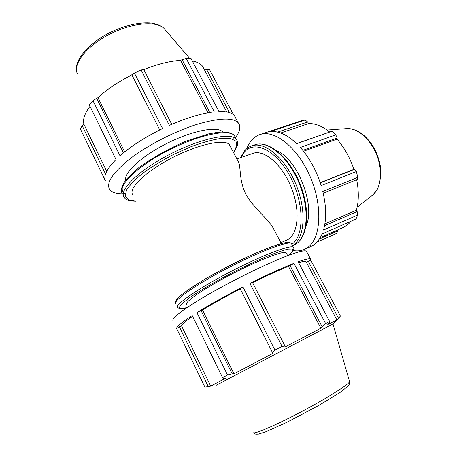 <?xml version="1.0" encoding="UTF-8"?>
<svg xmlns="http://www.w3.org/2000/svg" width="457" height="457" viewBox="0 0 457 457"><rect width="100%" height="100%" fill="white"/><g stroke="black" fill="none" stroke-linecap="round" stroke-linejoin="round"><path stroke-width="0.69" d="M237.497 160.116L238.743 162.486C240.919 167.628 238.965 180.041 245.746 194.139C253.504 207.924 267.494 218.297 272.995 227.723L275.8 233.064M230.345 146.497L229.345 144.583C224.49 138.557 197.447 144.469 170.832 158.493C144.149 172.449 127.354 189.558 133.096 195.116M235.818 118.3L234.338 115.524C231.813 112.633 226.672 111.291 218.92 111.497L191.072 58.662L186.29 58.599L182.086 59.639L209.774 112.456M186.29 58.599L214.276 111.839C201.686 113.279 186.713 117.797 169.37 125.395L141.127 70.012L134.404 73.04L131.799 74.691L159.767 129.937M134.404 73.04L162.572 128.56C145.32 137.026 131.136 146.109 120.02 155.808L93.034 100.78L89.246 104.767L116.009 159.539C106.909 168.782 103.373 175.882 105.407 180.846L80.655 129.531M235.515 137.58C240.131 131.228 241.033 126.309 238.217 122.824C232.984 117.426 219.48 117.877 197.71 124.173C175.254 131.056 147.988 144.978 130.114 158.716C112.034 173.294 105.373 183.748 110.114 190.078C112.405 192.557 116.541 193.819 122.527 193.871M233.51 114.713L209.614 69.71L206.455 69.133L229.505 112.611M105.561 174.077L82.243 125.841L80.306 128.8M106.727 171.375L83.979 124.395C82.58 119.597 84.591 113.576 90.012 106.338M82.243 125.841L83.979 124.395M123.47 152.872L96.621 98.284L93.034 100.78M124.67 151.907L97.969 97.689C106.978 89.338 118.289 81.752 131.919 74.919M96.621 98.284L97.969 97.689M171.746 124.355L143.652 69.35L141.127 70.012M208.009 112.765L180.561 60.347L182.086 59.639M143.778 69.59C157.545 64.111 169.804 61.032 180.561 60.347M222.725 131.982L222.725 131.982C217.84 125.904 193.322 130.296 167.879 142.938C142.395 155.506 123.727 172.586 125.766 180.184M192.26 60.918C197.07 61.878 200.503 63.643 202.542 66.214L204.239 69.413M204.285 69.498L206.455 69.133M286.51 253.464L286.088 252.658C283.243 250.539 257.331 260.627 229.762 275.125C202.148 289.601 182.8 303.271 186.702 304.836M308.332 261.29L338.511 318.209L340.448 316.073L310.823 260.29L306.367 262.307M310.823 260.29L310.543 258.976C309.195 258.394 305.065 259.33 298.141 261.775L329.634 321.522L329.229 322.956L327.778 324.619L336.883 319.894L338.511 318.209M306.356 262.289L305.939 261.495C304.996 261.09 302.557 261.484 298.621 262.689M252.498 282.449L249.916 283.369L282.032 346.355L284.997 346.075L252.498 282.449M289.944 265.403L322.071 326.681L325.601 323.613L293.92 263.352L288.436 266.368C278.65 270.27 266.711 275.702 252.612 282.666M293.92 263.352C282.317 267.853 267.648 274.526 249.916 283.369M201.023 310.537L196.904 312.588L227.523 375.031L232.162 373.843L201.023 310.537L202.502 309.983L233.944 373.843L232.162 373.843M240.262 288.927C225.838 296.416 213.253 303.437 202.502 309.983M242.913 286.922L240.154 288.71L272.509 352.621L274.948 350.068L242.913 286.922C225.004 296.142 209.666 304.699 196.904 312.588M179.418 326.864L176.659 328.543L204.919 387.13L208.261 386.531L179.418 326.864L181.498 325.824L210.694 386.125L208.261 386.531M192.608 316.29C185.451 321.145 181.749 324.321 181.498 325.824M210.694 386.125L225.472 378.305L223.422 378.459L222.588 377.642L192.237 315.536C181.435 322.585 176.242 326.921 176.659 328.543M272.509 352.621L272.938 353.347L233.944 373.843M336.855 319.923L332.947 323.979L216.412 385.16M288.436 266.368L320.837 328.246L284.997 347.023L284.997 346.075M322.071 326.681L320.837 328.246M306.847 252.024L306.339 251.064C303.214 249.79 291.029 253.806 269.773 263.118C247.74 272.92 219.377 287.664 199.583 299.626C179.395 312.057 170.621 319.163 173.249 320.94M332.97 323.956L349.559 381.641C348.857 384.463 326.115 398.761 299.621 412.66C273.109 426.592 252.047 435.293 253.092 432.288M329.634 321.522L325.601 323.613M282.032 346.355L274.948 350.068M227.523 375.031L222.588 377.642M323.225 193.22L357.345 179.43L357.865 177.345L322.802 191.454C326.361 206.455 326.584 219.309 323.482 230.014L357.603 215.098L356.043 219.012L322.065 233.961C319.363 240.182 315.61 244.375 310.794 246.529L304.442 249.373C301.009 250.876 297.284 251.27 293.268 250.562M302.825 150.353L337.14 138.025L335.775 134.838L300.358 147.445C309.458 157.831 316.387 170.53 321.157 185.542L356.311 171.603L354.609 169.296L320.277 182.817M277.622 132.107L307.675 122.019L305.11 119.997L270.373 131.57C278.587 130.828 287.367 134.855 296.724 143.647L332.108 131.21L296.639 143.567M246.746 148.674C249.545 141.407 253.903 136.717 259.827 134.604L301.854 120.642L305.11 119.997M280.672 133.016L308.515 123.619C315.233 123.373 322.271 126.155 329.617 131.976M307.675 122.019L308.515 123.619M303.528 151.233L337.032 139.162C344.327 147.571 349.953 157.648 353.912 169.381L354.609 169.296M337.14 138.025L337.032 139.162M320.22 182.646L353.912 169.381M324.881 223.861L356.369 210.254L357.14 211.562L324.55 225.695M356.666 179.704C358.945 191.294 358.848 201.48 356.369 210.254M259.827 134.604L260.639 134.358C275.474 129.771 298.312 148.342 310.52 177.493C322.853 206.575 320.94 237.937 307.961 247.277L304.442 249.373M277.045 150.896C297.65 159.322 315.638 205.599 306.133 225.729M357.603 215.098L357.14 211.562M236.88 158.939L252.818 153.421C264.237 149.073 282.54 164.749 291.617 188.301C300.832 211.802 297.918 235.726 286.562 240.233L280.855 242.701M316.81 242.227L336.592 233.418L337.826 230.831L319.369 239.022M356.311 171.603L357.865 177.345M332.108 131.21L335.775 134.838M350.987 221.234C348.725 224.09 346.109 226.175 343.133 227.495L320.237 237.629M337.763 229.871L337.826 230.831M233.915 139.591L233.835 137.448M122.693 186.096C121.556 189.661 122.379 192.226 125.167 193.791M122.807 194.219C116.055 187.644 135.266 167.622 166.354 151.358C197.373 135.015 228.757 128.474 234.401 135.632L235.595 137.888M237.394 141.293L236.223 139.077C230.648 132.056 199.303 138.751 168.25 155.112C137.129 171.392 117.826 191.294 124.515 197.727C125.766 199.926 129.628 201.103 136.1 201.263M136.02 201.097L128.6 199.886L125.212 196.219L126.429 190.232C129.599 185.199 135.112 179.498 142.978 173.123C152.01 166.605 162.246 160.361 173.694 154.392L190.877 146.748C202.103 142.618 211.985 139.865 220.52 138.494L230.334 138.465L235.806 141.053C237.252 143.938 236.463 147.72 233.441 152.392M165.811 30.493L163.777 28.117C155.608 20.531 130.845 22.999 108.623 34.726C86.339 46.363 72.806 64.003 77.302 73.52M293.777 248.071L293.274 247.134C290.029 244.604 260.022 256.177 227.837 273.103C195.607 289.995 173.334 305.876 177.922 307.698L179.378 308.566C180.229 309.029 182.72 308.738 186.85 307.687M186.942 307.63C182.234 308.692 179.687 308.566 179.304 307.235L182.16 303.528L189.678 297.633C200.126 290.429 215.904 281.204 233.384 272.121C245.089 266.231 256.046 261.078 266.254 256.668C275.542 252.91 282.814 250.385 288.059 249.105L292.611 248.974C293.445 250.053 292.097 252.173 288.573 255.326M176.105 303.962C171.444 301.974 193.614 285.951 225.804 269.076C257.948 252.178 288.007 240.776 291.338 243.461L291.857 244.449M289.738 243.107C287.562 239.982 260.798 249.636 229.997 265.437C199.172 281.204 174.985 297.701 176.231 301.369M349.388 381.029L349.559 381.641C349.719 383.372 349.234 384.851 348.108 386.079L340.356 392.243L318.975 405.336L286.819 422.348L266.38 431.545L258.542 434.059C254.549 434.31 255.389 434.001 253.521 432.83M254.812 144.823C268.076 139.836 289.344 157.814 299.861 185.096C310.532 212.316 306.99 239.942 293.84 245.226C307.601 239.514 310.988 211.888 300.432 184.879C289.978 157.825 268.813 139.739 254.812 144.823L251.733 145.869C248.848 146.874 246.374 148.628 244.306 151.136L240.519 157.682M292.509 245.683C304.659 238.857 306.933 210.997 296.016 184.559C285.237 158.065 264.632 141.059 251.733 145.869M241.09 157.482L244.209 152.347C254.029 139.625 276.165 149.845 290.161 176.533C304.333 203.085 304.482 236.023 291.863 244.335M346.229 128.645L347.217 128.571C357.705 128.023 370.69 139.374 376.797 155.191C382.972 170.981 381.064 188.118 372.958 194.796L372.181 195.413M229.345 144.583L238.743 162.486M272.995 227.723L281.306 243.558M121.579 191.7C121.025 189.506 121.853 186.467 124.07 182.589L127.217 178.401L138.791 167.662C152.347 157.899 167.81 149.171 185.171 141.481L208.609 133.895L217.549 132.33C221.474 131.982 224.775 131.976 227.455 132.302C231.173 133.136 233.487 134.244 234.401 135.632L236.223 139.077C237.914 141.413 238.097 144.109 236.766 147.165L233.527 152.552M234.338 115.524L238.217 122.824M202.542 66.214L226.752 111.936M189.849 58.61L163.777 28.117C162.115 26.597 159.236 24.524 151.427 23.073C140.91 22.147 128.845 24.489 115.238 30.099C91.971 39.999 74.817 58.507 76.462 69.887M175.562 302.871L175.682 301.266C175.796 300.495 177.493 298.541 180.766 295.416L188.158 289.818L205.382 278.907C219.748 270.71 234.601 262.992 249.933 255.743L269.036 247.66L278.713 244.301C284.06 242.907 287.259 242.261 288.298 242.376C290.561 242.81 291.572 243.17 291.338 243.461L293.274 247.134C293.394 247.631 296.147 249.248 288.675 255.286M305.939 261.495L336.86 319.906M306.339 251.064L310.543 258.976M286.088 252.658L287.664 255.663M292.56 245.786L293.84 245.226M327.069 130.045L347.217 128.571C356.78 128.737 365.297 134.512 372.775 145.897C376.619 152.33 379.167 159.202 380.407 166.525C381.172 176.008 380.007 183.891 376.905 190.169L372.958 194.796L357.111 207.318"/></g></svg>
